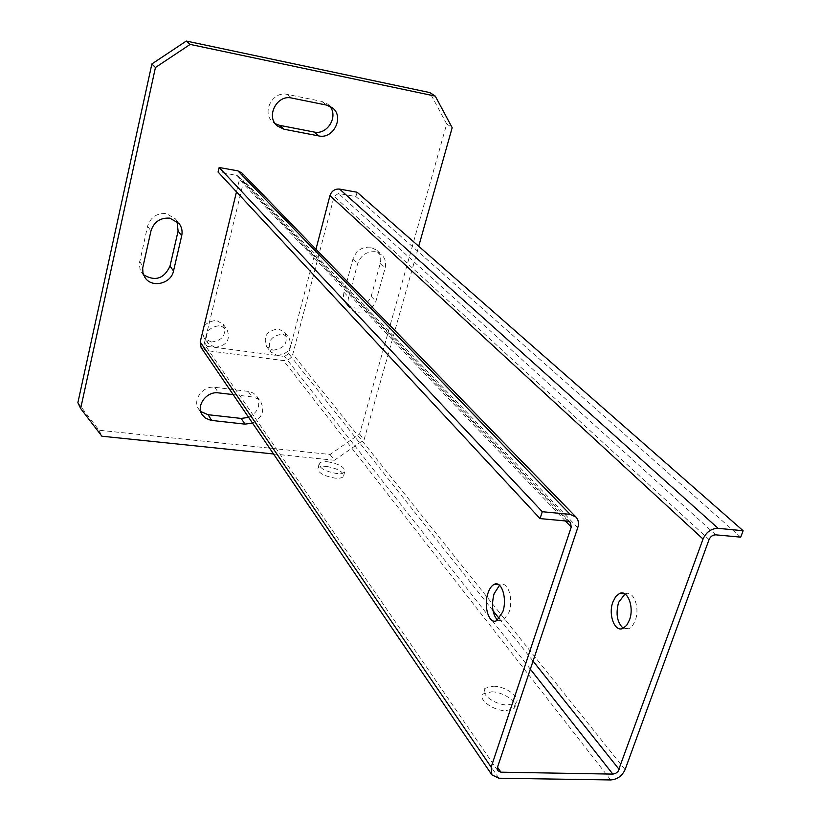 <?xml version="1.0" encoding="UTF-8"?>
<svg xmlns="http://www.w3.org/2000/svg" width="821" height="821" viewBox="0 0 821 821"><rect width="100%" height="100%" fill="white"/><g stroke="black" fill="none" stroke-linecap="round" stroke-linejoin="round"><path stroke-width="0.62" stroke-dasharray="4.11 3.08" d="M214.856 347.365C226.637 345.857 230.711 339.925 227.078 329.549L220.202 325.568C208.524 326.963 204.388 332.823 207.764 343.168L214.856 347.365M211.141 342.049C222.84 340.571 226.883 334.67 223.261 324.357L216.426 320.385C204.829 321.76 200.714 327.579 204.09 337.872L211.141 342.049M277.129 355.493C288.91 353.789 292.83 347.796 288.9 337.523L282.66 334.106C270.971 335.707 266.979 341.639 270.684 351.891L277.129 355.493M273.024 350.208C284.733 348.525 288.623 342.573 284.702 332.351L278.493 328.954C266.876 330.524 262.915 336.415 266.609 346.616L273.024 350.208M375.32 251.729C366.72 251.236 360.83 255.259 357.638 263.798L348.607 297.161C347.437 302.005 348.35 306.13 351.357 309.527C361.609 316.116 369.809 313.365 375.946 301.256L385.09 268.169C386.383 262.864 385.275 258.43 381.765 254.859L375.32 251.729M370.476 247.172C361.938 246.669 356.078 250.662 352.917 259.149L343.989 292.307C342.829 297.11 343.742 301.215 346.729 304.601C356.94 311.169 365.088 308.429 371.164 296.402L380.215 263.52C381.498 258.246 380.38 253.833 376.89 250.292L370.476 247.172M177.038 221.393L175.478 218.909L166.345 213.583C156.842 212.978 150.582 217.185 147.575 226.216L139.293 263.972L140.134 269.575L143.521 274.748M77.882 402.659L99.002 430.225L330.042 454.475L359.567 434.073L446.696 123.981L452.176 127.696M446.696 123.981L429.855 92.588M359.567 434.073L364.093 439.707L418.71 246.259M330.042 454.475L334.373 460.263L364.093 439.707M273.547 453.972L334.373 460.263M99.002 430.225L101.896 436.208M329.642 106.114L327.476 104L321.822 101.414L287.206 94.394C272.551 90.628 261.191 112.805 272.931 122.072L275.312 123.766M248.64 417.376C258.297 412.05 261.016 405.02 256.809 396.297L253.689 393.3L249.584 391.555L214.825 387.307C203.095 385.367 192.217 399.899 198.569 408.961L200.765 411.567M252.519 423.072C262.238 417.704 264.988 410.644 260.76 401.869L257.63 398.862L253.494 397.107L233.164 394.614M624.976 593.994L625.325 593.84C633.422 589.909 640.226 607.643 635.29 620.348L632.95 625.048L629.892 628.116L628.783 628.712L623.242 628.25M497.464 620.183L502.986 620.974L509.051 612.25C513.751 599.022 507.799 580.683 500.348 584.839L499.517 585.291M326.471 466.42C338.201 468.627 343.845 472.003 343.414 476.539C342.152 477.966 339.36 478.499 335.06 478.14C323.289 475.934 317.604 472.568 318.004 468.032C319.277 466.574 322.099 466.03 326.471 466.42M327.743 461.771C339.484 463.988 345.148 467.354 344.717 471.87C343.455 473.286 340.674 473.809 336.364 473.44C324.593 471.223 318.897 467.867 319.287 463.362C320.559 461.915 323.371 461.381 327.743 461.771M491.717 691.805C504.617 691.939 520.227 703.854 513.648 708.749L505.572 710.699C492.549 710.617 477.011 698.64 483.425 693.837L491.717 691.805M493.554 686.212C506.465 686.366 522.105 698.25 515.537 703.104L507.45 705.034C494.427 704.921 478.848 692.975 485.252 688.214L493.554 686.212M740.727 537.15L355.934 196.578L338.426 193.458L334.157 196.352L292.81 354.169C291.198 358.561 288.099 360.686 283.491 360.552L206.122 350.536L201.145 347.57M315.962 249.235L288.705 353.625L284.559 356.468L207.138 346.359L204.942 345.056L204.511 342.552L243.858 180.363L241.959 173.015M236.479 191.847L239.445 179.583L238.613 176.33L236.776 175.355L218.068 172.03M357.094 192.237L355.934 196.578M352.917 259.149L357.638 263.798M147.575 226.216L150.972 230.886M139.642 261.509L142.957 266.415M371.164 296.402L375.946 301.256M343.989 292.307L348.607 297.161M380.215 263.52L385.09 268.169M248.065 391.289L251.965 396.841M214.825 387.307L218.519 392.89M321.822 101.414L326.542 105.088M287.206 94.394L291.701 98.048M567.814 521.161L236.776 175.355M565.382 520.935L239.445 179.583M498.87 778.216L206.122 350.536M610.701 779.95L283.491 360.552M625.079 769.636L292.81 354.169M709.057 539.592L334.157 196.352M715.758 534.84L338.426 193.458M533.055 661.1L499.25 618.572M493 610.701L288.705 353.625M530.345 669.187L284.559 356.468M204.511 342.552L207.138 346.359M577.768 527.667L243.858 180.363M223.261 324.357L227.078 329.549M284.702 332.351L288.9 337.523M141.592 272.449L144.906 277.416M175.478 218.909L179.081 223.507M346.729 304.601L351.357 309.527M376.89 250.292L381.765 254.859M256.809 396.297L260.76 401.869M198.569 408.961L202.14 414.687M327.476 104L332.228 107.684M272.931 122.072L277.293 125.931M266.609 346.616L270.684 351.891M204.09 337.872L207.764 343.168M625.325 593.84L624.637 593.788M500.348 584.839L498.758 584.726M344.717 471.87L343.414 476.539M515.537 703.104L513.648 708.749M570.451 522.372L238.613 176.33M497.813 770.693L204.942 345.056M485.252 688.214L483.425 693.837M319.287 463.362L318.004 468.032M502.986 620.974L496.756 620.594M628.783 628.712L623.006 628.363"/><path stroke-width="1.23" d="M169.885 218.15C160.311 217.544 154.009 221.793 150.972 230.886L142.68 268.067L142.967 272.972L144.906 277.416C151.485 288.366 171.148 283.871 173.518 270.981L181.698 235.781C182.662 231.214 181.79 227.13 179.081 223.507L169.885 218.15M418.71 246.259L452.176 127.696L435.274 96.119L429.855 92.588L186.305 41.05L151.875 63.956L155.446 67.507L80.653 408.509L101.896 436.208L273.547 453.972M151.875 63.956L77.882 402.659L80.653 408.509M186.305 41.05L190.144 44.406L155.446 67.507M435.274 96.119L190.144 44.406M275.312 123.766L279.561 125.336L314.043 132.017C327.312 135.301 338.847 116.243 329.642 106.114M200.765 411.567L208.062 414.708L241.158 418.423L248.64 417.376M143.521 274.748C155.21 281.675 164.036 278.791 169.998 266.086L178.095 231.112L177.038 221.393M326.542 105.088L291.701 98.048C276.944 94.271 265.481 116.603 277.293 125.931L283.974 129.205L318.671 135.906C333.542 139.58 344.748 116.449 332.228 107.684L326.542 105.088M233.164 394.614L218.519 392.89C206.718 390.95 195.757 405.574 202.14 414.687L205.455 418.166L210.833 420.331L244.997 424.139L252.519 423.072M612.877 601.998L615.76 596.487L619.588 593.429C627.655 589.478 634.417 607.253 629.491 619.978L626.68 625.325L623.006 628.363C614.744 632.55 608.012 614.652 612.877 601.998M623.242 628.25C617.125 622.616 615.586 613.995 618.593 602.388L624.976 593.994M502.791 611.85C507.481 598.591 501.569 580.221 494.16 584.388C491.543 585.701 489.46 588.678 487.92 593.337C483.302 606.493 489.162 624.997 496.756 620.594L502.791 611.85M499.517 585.291L494.078 593.757C491.225 605.293 492.343 614.098 497.464 620.183M219.145 167.494L218.068 172.03L540.044 518.595L567.814 521.161L570.451 522.372L571.242 527.072L491.163 767.132L491.871 774.839L498.87 778.216L610.701 779.95C617.33 779.416 622.123 775.978 625.079 769.636L709.057 539.592C710.493 536.472 712.731 534.892 715.758 534.84L740.727 537.15L743.118 530.715L718.129 528.344C711.314 528.437 706.286 532.008 703.043 539.048L618.008 771.545L615.576 773.444L612.815 774.111L500.902 772.181L497.813 770.693L497.485 767.245L577.768 527.667C579.082 523.388 578.477 519.847 575.952 517.035L570.082 514.346L542.291 511.719L219.145 167.494L237.854 170.85L241.959 173.015L575.952 517.035M743.118 530.715L357.094 192.237L339.576 189.087C334.865 188.748 331.663 190.924 329.96 195.614L315.962 249.235M491.871 774.839L201.145 347.57L200.201 341.988L236.479 191.847M540.044 518.595L542.291 511.719M169.998 266.086L173.518 270.981M178.095 231.112L181.698 235.781M241.158 418.423L244.997 424.139M208.062 414.708L211.685 420.444M314.043 132.017L318.671 135.906M279.561 125.336L283.974 129.205M570.082 514.346L237.854 170.85M571.242 527.072L565.382 520.935M491.163 767.132L200.201 341.988M718.129 528.344L339.576 189.087M703.043 539.048L329.96 195.614M619.219 769.523L533.055 661.1M499.25 618.572L493 610.701M612.815 774.111L530.345 669.187M500.902 772.181L497.495 767.235M624.637 593.788L619.588 593.429M498.758 584.726L494.16 584.388"/></g></svg>
